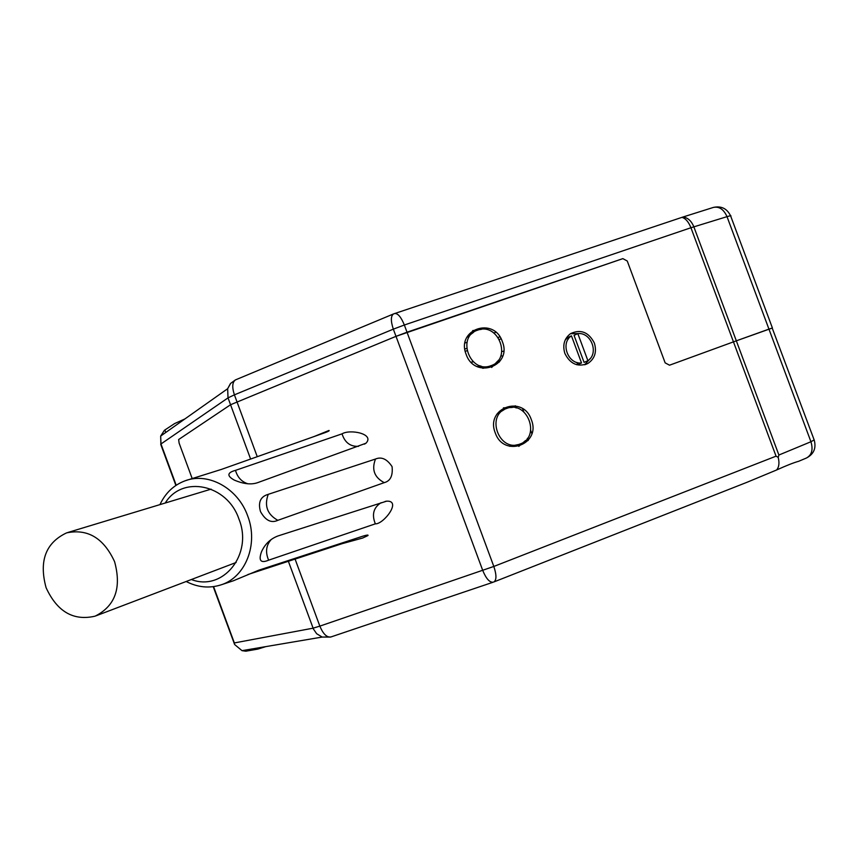 <?xml version="1.0" encoding="UTF-8"?>
<svg xmlns="http://www.w3.org/2000/svg" width="858" height="858" viewBox="0 0 858 858"><rect width="100%" height="100%" fill="white"/><g stroke="black" fill="none" stroke-linecap="round" stroke-linejoin="round"><path stroke-width="1.29" d="M265.733 646.632L257.829 649.098L245.849 651.201L242.01 650.654L234.631 644.53L234.352 642.942L313.073 628.174L319.841 626.125L295.077 559.084M682.925 217.031L713.373 207.422C719.186 206.252 723.734 209.331 727.016 216.656L768.95 329.118L772.415 327.992L736.336 340.83L768.95 329.118L810.939 441.741L778.892 455.03L736.336 340.83L733.461 341.87L736.336 340.83L693.843 226.802C691.366 220.838 687.719 217.578 682.925 217.031L393.522 313.931C390.722 316.012 390.658 321.085 393.339 329.15L404.354 325.01L407.014 332.207L622.854 258.633L627.252 261.014L665.154 362.87L669.53 365.197L733.461 341.87L669.53 365.197L665.154 362.87L627.252 261.014L622.854 258.633L395.999 336.347L407.014 332.207L493.822 566.452L319.841 626.125C323.123 633.944 326.791 637.558 330.856 636.979L331.263 636.808M772.211 328.067L814.156 439.929L810.939 441.741C813.298 449.71 811.775 455.148 806.37 458.054C813.727 454.225 816.355 448.284 814.263 440.218M806.37 458.054L798.659 461.293C793.704 462.666 786.346 465.562 776.597 469.991L747.211 482.207L493.843 581.96C496.643 580.105 496.632 574.935 493.822 566.452L776.05 456.166L778.206 457.357L778.892 455.03M178.657 439.521L230.555 404.74L395.999 336.347L230.555 404.74L178.657 439.521L179.097 443.06L178.657 439.521M531.317 419.659C522.962 394.272 485.07 407.872 495.248 432.84C503.818 458.408 541.559 444.358 531.317 419.659M594.369 343.05C588.663 332.078 580.727 328.936 570.549 333.623C564.242 338.502 562.365 345.131 564.896 353.517C570.227 364.028 577.852 367.363 587.773 363.524C594.798 358.805 596.996 351.973 594.369 343.05M502.359 341.623C494.015 316.28 455.941 329.311 466.109 354.268C474.667 379.804 512.591 366.323 502.359 341.623M578.464 333.558L570.398 333.73M584.62 364.8L590.004 358.783M576.479 364.671L577.745 364.639L576.93 362.451M568.264 339.125L567.706 337.623L565.186 340.004M577.82 333.59L574.056 335.392L584.084 362.376L587.902 360.692L577.82 333.59C591.259 332.046 599.206 353.442 587.902 360.692M577.745 364.639L581.531 362.977L571.449 335.832L567.706 337.623M581.531 362.977C568.06 364.607 560.038 343.039 571.449 335.832M776.597 469.991C779.032 467.192 779.568 462.988 778.206 457.357M330.523 637.076L322.168 637.065L330.856 636.979L493.211 582.196C489.618 582.582 486.143 578.678 482.764 570.506L393.339 329.15L234.406 394.841L257.25 456.692M242.01 650.654L322.168 637.065L316.645 633.708L313.438 629.053L288.374 561.282M213.213 586.668L234.631 644.53M192.106 478.335L179.097 443.06L192.106 478.335M519.959 444.036C499.184 452.702 485.274 415.186 506.746 408.429C527.456 399.978 541.248 437.119 519.959 444.036M472.651 330.609L481.359 329.343M497.715 361.068L491.645 367.46M473.595 332.261L466.849 337.376M482.797 368.307L487.462 367.406L490.851 365.733M503.421 407.861L512.312 407.464M525.514 440.551L518.8 446.375M504.214 409.598L496.932 414.092M509.802 446.332L518.178 444.573M490.894 365.712C470.023 374.067 456.124 336.593 477.702 330.148C498.519 322.007 512.29 359.116 490.894 365.712M165.776 432.464L164.865 429.997L174.624 423.562L184.888 418.951M235.231 380.03L230.48 383.505L227.649 388.728L228.024 397.876L234.406 394.841C231.907 387.087 232.282 382.089 235.553 379.858L230.641 383.397L227.649 388.728L160.682 436.057L164.446 430.266M393.672 313.878L235.553 379.858M681.885 217.353C685.488 218.275 688.513 221.739 690.937 227.745L727.016 216.656C730.34 215.648 731.584 215.508 730.737 216.205L772.382 327.917M501.919 351.501L503.689 351.158M473.058 361.615L471.181 362.269M473.187 361.733L471.31 362.398M499.903 336.829L498.198 337.419M466.57 348.423L464.854 349.024M528.035 440.604L527.284 438.577M515.883 407.85L515.132 405.834M165.262 503.013C182.186 474.914 227.338 484.169 238.964 519.111C253.314 554.311 222.93 591.881 191.366 579.525M159.953 504.622C165.433 492.932 173.852 484.974 185.21 480.759C208.365 471.943 238.041 488.363 247.683 515.926C258.708 544.144 245.506 577.423 220.914 584.899C209.309 588.556 197.726 587.43 186.186 581.499M392.074 466.634C393.007 475.729 390.39 481.07 384.234 482.646L277.831 520.323C271.235 523.401 265.454 520.474 260.478 511.561C257.904 502.295 260.489 496.557 268.232 494.337L375.504 459.03C381.542 456.499 387.065 459.041 392.074 466.634M277.917 535.971L386.615 501.169C402.23 500.289 383.472 524.41 375.343 523.841L268.64 560.177C260.8 563.47 258.397 560.735 261.422 551.973C264.875 544.176 270.367 538.835 277.917 535.971M233.215 580.834L258.784 570.195L362.945 536.143C366.806 534.974 368.479 534.77 367.975 535.531L362.752 538.009L342.074 543.693L247.865 574.549M235.489 470.366L342.042 433.848C350.053 428.871 375.064 433.858 365.958 443.232L258.161 482.475C251.684 484.942 243.683 484.126 234.18 480.04C226.727 475.847 227.166 472.619 235.489 470.366C237.505 477.37 241.677 481.853 247.994 483.826M314.35 436.432L329.011 430.448C329.676 430.716 328.249 431.488 324.71 432.764L221.568 469.358L185.21 480.759M46.085 587.687C38.825 561.068 45.656 542.803 66.592 532.872C87.709 528.496 103.7 538.105 114.586 561.668C121.718 587.848 115.24 606.005 95.141 616.151C73.498 621.192 57.143 611.7 46.085 587.687M776.05 456.166L690.937 227.745L404.354 325.01C401.083 317.01 397.822 313.181 394.594 313.535M161.186 444.927L160.982 443.972L228.024 397.876L250.611 459.041M233.955 642.942L233.998 642.385M213.588 586.625L234.352 642.942M495.838 332.293L493.876 332.968M466.999 342.288L465.015 342.975M176.201 485.242L160.982 443.972L160.682 436.057L160.864 444.058L176.083 485.317M160.703 444.305L175.879 485.446M465.24 351.319L466.913 350.74M499.442 339.414L501.104 338.835M522.651 408.751L523.777 411.797M530.716 430.491L531.853 433.537M501.018 355.276L502.52 356.456M498.369 360.263L499.292 362.097M515.54 405.898L516.302 407.958M527.541 438.234L528.303 440.283M477.284 366.623L479.879 365.712M498.981 361.261L500.278 360.789M342.074 543.693L342.288 542.899M271.353 539.371C266.077 545.184 265.176 552.123 268.64 560.177M381.091 502.702C373.509 507.528 371.6 514.575 375.343 523.841M358.537 446.332C350.321 446.718 344.819 442.556 342.042 433.848M375.504 459.03C371.428 469.541 374.345 477.413 384.234 482.646M268.232 494.337C264.103 505.77 267.299 514.435 277.831 520.323M245.999 649.978L246.396 651.061M585.36 364.586L587.773 363.524M213.449 586.636L234.438 643.554M730.566 215.776C726.983 208.505 721.256 205.716 713.373 207.422M478.228 367.042L481.027 366.055M220.914 584.899L233.537 580.727M367.975 535.531L367.095 535.113M386.615 501.169L385.081 501.447M329.011 430.448L328.732 431.07M365.958 443.232L364.414 444.144M67.675 532.539L211.132 489.135M95.978 615.83L236.154 562.473"/></g></svg>
